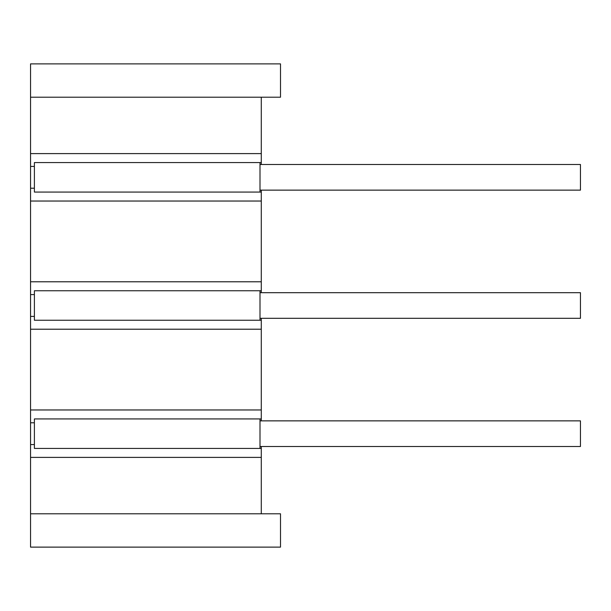 <?xml version="1.0" encoding="UTF-8"?>
<svg xmlns="http://www.w3.org/2000/svg" width="611" height="611" viewBox="0 0 611 611"><rect width="100%" height="100%" fill="white"/><g stroke="black" fill="none" stroke-linecap="round" stroke-linejoin="round"><path stroke-width="0.92" d="M30.55 513.798L30.55 547.12L280.502 547.12L280.502 513.798L30.55 513.798L30.55 97.202L280.502 97.202L280.502 63.88L30.55 63.88L30.55 97.202M259.996 320.24L34.392 320.24L34.392 290.76L259.996 290.76L259.996 320.24L261.279 320.24L261.279 329.214L30.55 329.214M259.996 448.421L34.392 448.421L34.392 418.94L259.996 418.94L259.996 448.421L261.279 448.421L261.279 446.504M34.392 192.06L34.392 162.579L259.996 162.579L259.996 192.06L34.392 192.06M259.996 192.06L261.279 192.06L261.279 201.034L30.55 201.034M30.55 281.786L261.279 281.786L261.279 290.76L259.996 290.76M261.279 164.496L261.279 97.202M261.279 192.06L261.279 190.136M261.279 420.864L261.279 418.94L259.996 418.94M261.279 320.24L261.279 318.316M261.279 292.684L261.279 290.76M261.279 448.421L261.279 457.395L30.55 457.395M261.279 513.798L261.279 457.395M30.55 409.966L261.279 409.966L261.279 329.214M261.279 409.966L261.279 418.94M261.279 281.786L261.279 201.034M261.279 162.579L259.996 162.579M259.996 292.684L580.45 292.684L580.45 318.316L259.996 318.316M259.996 164.496L580.45 164.496L580.45 190.136L259.996 190.136M259.996 420.864L580.45 420.864L580.45 446.504L259.996 446.504M30.55 153.605L261.279 153.605M30.55 316.399L34.392 316.399M30.55 188.211L34.392 188.211M30.55 294.601L34.392 294.601M30.55 166.421L34.392 166.421M30.55 422.789L34.392 422.789M30.55 444.579L34.392 444.579"/></g></svg>
